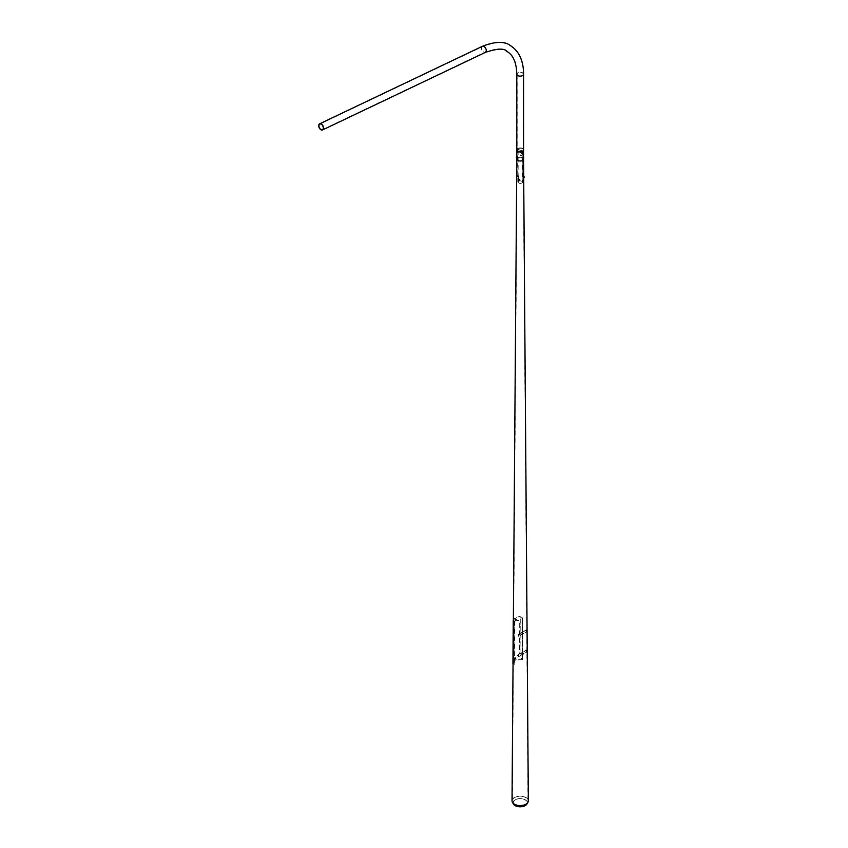 <?xml version="1.0" encoding="UTF-8"?>
<svg xmlns="http://www.w3.org/2000/svg" width="848" height="848" viewBox="0 0 848 848"><rect width="100%" height="100%" fill="white"/><g stroke="black" fill="none" stroke-linecap="round" stroke-linejoin="round"><path stroke-width="0.64" stroke-dasharray="4.24 3.18" d="M521.425 155.619L520.502 155.47L521.425 155.619M521.509 155.428L520.587 155.279L521.509 155.428M517.163 157.399L517.407 157.929L517.163 157.399M516.824 157.452L517.079 157.982L516.824 157.452M522.209 158.777L522.887 158.385L522.569 158.989M521.965 158.64L522.336 158.067L522.336 158.852M522.569 151.241A3.381 1.95 180 0 1 518.891 151.665A3.381 1.95 180 0 1 516.803 149.863A3.381 1.95 180 0 1 517.799 148.485A3.381 1.95 180 0 1 521.478 148.061A3.381 1.95 180 0 1 523.566 149.863A3.381 1.95 180 0 1 522.569 151.241M516.803 159.053L516.803 159.053A3.381 1.95 180 0 1 517.799 157.675A3.381 1.95 180 0 1 521.478 157.251A3.381 1.95 180 0 1 523.566 159.053L523.566 159.053A3.381 1.95 180 0 0 521.467 157.251A3.381 1.95 180 0 0 517.799 157.675A3.381 1.95 180 0 0 517.1 158.269M518.033 157.813A3.042 1.76 180 0 1 521.35 157.431A3.042 1.76 180 0 1 523.227 159.053A3.042 1.76 180 0 1 522.336 160.293A3.042 1.76 180 0 1 519.018 160.675A3.042 1.76 180 0 1 517.142 159.053A3.042 1.76 180 0 1 518.033 157.813A3.042 1.76 180 0 1 521.34 157.431A3.042 1.76 180 0 1 523.227 159.053A3.042 1.76 180 0 1 522.336 160.304A3.042 1.76 180 0 1 519.018 160.675A3.042 1.76 180 0 1 517.142 159.053A3.042 1.76 180 0 1 518.033 157.813M518.033 148.623A3.042 1.76 180 0 1 521.35 148.241A3.042 1.76 180 0 1 523.227 149.863A3.042 1.76 180 0 1 522.336 151.103A3.042 1.76 180 0 1 519.018 151.485A3.042 1.76 180 0 1 517.142 149.863A3.042 1.76 180 0 1 518.033 148.623A3.063 1.77 0 0 0 517.11 149.863A3.063 1.77 0 0 0 519.008 151.495A3.063 1.77 0 0 0 522.357 151.114A3.063 1.77 0 0 0 523.248 149.863A3.063 1.77 0 0 0 521.361 148.22A3.063 1.77 0 0 0 518.011 148.612M518.817 179.32L519.739 179.458L518.817 179.32L519.739 179.458L519.135 179.755M519.835 179.267L518.912 179.129L519.835 179.267M523.545 177.221L523.428 176.66M523.089 176.713L523.343 177.243L523.089 176.713M517.386 176.214L517.704 175.621L517.799 176.331M517.937 176.543L517.937 175.759L517.619 176.363M513.443 804.021A7.134 4.113 180 0 1 515.139 799.781A7.134 4.113 180 0 1 523.958 799.198A7.134 4.113 180 0 1 526.926 804.021M515.361 799.791A6.826 3.943 180 0 1 523.799 799.229A6.826 3.943 180 0 1 526.64 803.851A6.826 3.943 180 0 1 525.007 805.356A6.826 3.943 180 0 1 513.729 803.851A6.826 3.943 180 0 1 515.361 799.791M512.022 800.83A8.162 4.717 180 0 1 514.407 797.512A8.162 4.717 180 0 1 523.29 796.495A8.162 4.717 180 0 1 528.346 800.83M514.651 797.597A7.823 4.516 180 0 1 523.163 796.611A7.823 4.516 180 0 1 528.007 800.766A7.823 4.516 180 0 1 527.583 802.261A7.823 4.516 180 0 1 525.718 803.989A7.823 4.516 180 0 1 512.786 802.261A7.823 4.516 180 0 1 512.362 800.766A7.823 4.516 180 0 1 514.651 797.597M514.619 621.096A6.837 3.954 180 0 1 515.351 620.598A6.837 3.954 180 0 1 516.209 620.174L518.51 620.365L519.707 622.199L519.495 653.331L516.008 656.84A7.113 4.113 0 0 0 515.149 657.264A7.113 4.113 0 0 0 514.418 657.762L513.326 658.271L513.125 657.009L513.337 625.877L514.863 621.234A6.508 3.752 180 0 1 515.584 620.736A6.508 3.752 180 0 1 516.453 620.312L518.796 620.524L520.036 622.39L519.803 653.522L516.252 656.977A6.773 3.911 0 0 0 515.393 657.401A6.773 3.911 0 0 0 514.662 657.9L513.602 658.43L513.432 657.2L513.665 626.057L514.863 621.234M514.757 658.059L514.694 658.695L514.556 658.027M514.842 658.281L514.747 659.066L514.842 658.281M514.948 618.616L514.81 619.284M515.012 618.923L514.959 619.644L515.012 618.923M520.863 616.909L522.612 617.164L520.863 616.909L520.979 659.034L520.725 617.227M520.831 659.352L522.718 659.288L522.612 617.164M522.718 659.288L520.979 659.034M522.58 659.606L522.474 617.482M526.428 651.826L526.428 649.981L518.467 654.582L518.467 656.416L526.746 652.006L526.428 649.981M526.746 650.162L518.467 654.582M518.785 654.762L518.467 656.416M518.785 656.606L526.746 652.006M514.725 659.543L515.531 658.536M515.287 658.43L514.598 659.479M514.937 620.132L515.732 619.114M515.499 619.008L514.81 620.058M513.263 662.701L512.966 663.327C513.687 661.111 515.997 659.882 519.888 659.659L522.103 658.122L522.304 618.69L520.174 616.719C516.029 616.931 513.771 618.234 513.411 620.63L513.146 663.306C513.867 661.164 516.093 659.988 519.835 659.765M513.422 662.67L513.146 663.306M513.104 663.677L513.411 620.63M521.933 658.779L522.145 658.027L521.933 658.779M520.174 616.719L522.368 618.605L522.145 658.027L519.888 659.659M520.237 616.623C515.923 616.825 513.591 618.171 513.241 620.662M521.965 652.663L522.304 653.204L521.764 652.907M522.05 653.426L522.728 652.716L522.05 653.426M516.358 157.336L516.506 158.258M517.238 158.057L517.004 157.134L517.238 158.057M516.485 158.11L517.185 157.908L516.496 157.686M517.185 157.908L516.527 158.004M517.132 158.014L516.517 157.887M517.047 157.802L516.453 157.569M517.068 157.378L516.411 157.484M517.683 175.557L517.026 176.066L517.683 175.557M517.778 175.536L517.11 176.32L517.778 175.536M518.7 176.055L518.022 176.85L518.7 176.055M517.492 175.928L517.98 176.214L517.577 175.642M517.428 175.515L518.054 175.918M517.916 175.79L517.206 175.684M517.683 175.96L517.121 175.981M519.771 179.638L518.806 179.066L519.771 179.638M519.601 179.235L519.061 179.108M513.432 663.39L514.418 664.313L513.432 663.39L513.729 621.022L514.27 620.948L513.973 663.306M514.27 620.948L513.877 664.397M514.174 622.029L513.729 621.022M514.715 621.955L514.418 664.313M526.428 631.59L526.428 629.757L518.467 634.346L518.467 636.191L526.746 631.781L526.428 629.757M526.746 629.937L518.467 634.346M518.785 634.537L518.467 636.191M518.785 636.371L526.746 631.781M521.965 632.428L522.304 632.979L521.764 632.682M522.05 633.202L522.728 632.481L522.05 633.202M524.138 177.306L524 176.384M524.085 177.412L523.852 176.585M523.29 176.956L523.492 177.508L523.29 176.956M523.979 176.575L524.128 177.126L523.322 176.67L523.979 176.85M524.064 177.126L523.333 176.956M523.407 177.232L524.128 177.126M523.47 177.221L524.117 176.84M523.396 176.67L524.043 176.564M520.736 155.036L521.637 155.089L520.736 155.036M520.63 155.057L521.679 155.332L520.63 155.057M520.471 155.396L521.52 155.672L520.471 155.396M521.001 154.813L521.499 155.078L520.873 155.046M521.191 155.682L521.499 155.078M522.845 158.343L522.167 159.011L522.845 158.343M518.245 176.766L518.245 181.271A2.364 1.367 0 0 0 517.821 182.044A2.364 1.367 0 0 0 518.51 183.009A2.364 1.367 0 0 0 521.085 183.306A2.364 1.367 0 0 0 522.548 182.044A2.364 1.367 0 0 0 521.859 181.08A2.364 1.367 0 0 0 518.838 180.921L518.51 176.575L518.329 181.239L518.51 176.575A2.247 1.304 180 0 1 518.679 176.479L518.838 176.416M522.315 148.633A3.01 1.738 0 0 0 518.457 148.442A3.01 1.738 0 0 0 517.46 150.594A3.01 1.738 0 0 0 518.054 151.092A3.01 1.738 0 0 0 522.909 150.594A3.01 1.738 0 0 0 522.315 148.633M523.566 150.054L523.566 149.863A3.392 1.961 0 0 0 522.58 148.474A3.392 1.961 0 0 0 517.778 148.474A3.392 1.961 0 0 0 516.792 149.863L516.803 150.054M518.955 181.271L518.52 181.366A2.035 1.177 0 0 0 518.149 182.044A2.035 1.177 0 0 0 518.743 182.871A2.035 1.177 0 0 0 520.958 183.126A2.035 1.177 0 0 0 522.22 182.044A2.035 1.177 0 0 0 521.626 181.207A2.035 1.177 0 0 0 519.008 181.08L518.955 176.352L518.955 181.133M519.008 176.299L519.008 181.08M518.849 181.334L518.616 176.448L518.616 181.334M518.52 181.366L518.616 176.448M514.8 658.62L514.884 657.836L514.8 658.62M514.747 659.066L514.376 658.027L515.319 658.09M515.043 619.146L515.096 618.425L515.043 619.146M516.644 619.581L515.086 619.008L516.305 620.164M522.41 652.727L521.732 653.437L522.41 652.727M521.615 653.13L522.315 652.727L521.615 653.13M522.41 632.491L521.732 633.212L522.41 632.491M521.615 632.894L522.315 632.491L521.615 632.894M523.841 633.392L522.188 633.117L522.633 632.693L522.294 633.276L523.502 633.975M518.011 72.928A3.063 1.77 0 0 0 517.11 74.179A3.063 1.77 0 0 0 518.011 75.43A3.063 1.77 0 0 0 522.357 75.43A3.063 1.77 0 0 0 523.248 74.179A3.063 1.77 0 0 0 522.357 72.928A3.063 1.77 0 0 0 518.011 72.928M484.028 46.757A3.063 1.919 -115.5 0 0 482.523 46.598A3.063 1.919 -115.5 0 0 481.749 49.131A3.063 1.919 -115.5 0 0 483.646 51.972A3.063 1.919 -115.5 0 0 485.162 52.131A3.063 1.919 -115.5 0 0 485.936 49.597A3.063 1.919 -115.5 0 0 484.028 46.757M523.576 74.179A3.392 1.961 0 0 0 522.58 72.79A3.392 1.961 0 0 0 517.778 72.79A3.392 1.961 0 0 0 516.792 74.179M482.374 46.301A3.392 2.12 -115.5 0 0 481.526 49.11A3.392 2.12 -115.5 0 0 483.625 52.247A3.392 2.12 -115.5 0 0 485.3 52.428M521.859 151.771A2.364 1.367 0 0 0 519.283 151.474A2.364 1.367 0 0 0 517.821 152.735A2.364 1.367 0 0 0 518.51 153.7A2.364 1.367 0 0 0 521.085 153.997A2.364 1.367 0 0 0 522.548 152.735A2.364 1.367 0 0 0 521.859 151.771M521.626 151.909A2.035 1.177 0 0 0 519.4 151.654A2.035 1.177 0 0 0 518.149 152.735A2.035 1.177 0 0 0 518.743 153.573A2.035 1.177 0 0 0 520.958 153.827A2.035 1.177 0 0 0 522.22 152.735A2.035 1.177 0 0 0 521.626 151.909M516.803 157.166L516.803 158.311M523.227 149.863L528.007 800.766M322.431 129.649L485.162 52.131C496.875 48.124 504.157 47.764 506.987 51.06C513.464 54.823 516.835 62.529 517.11 74.179L517.142 159.053L512.362 800.766M526.64 803.851L527.583 802.261M513.358 620.641L513.04 663.878M513.729 803.851L512.786 802.261M516.432 658.991L515.224 658.292L514.884 658.875L516.093 659.574M515.52 618.669L514.545 618.658L514.959 619.644M522.728 652.716L521.594 653.151L522.167 653.691M523.841 653.617L522.633 652.918L522.294 653.501L523.502 654.2M518.022 176.85L517.11 176.32M518.584 175.875L517.672 175.345M522.728 632.481L521.594 632.926L522.167 633.456M522.972 177.115L523.704 177.476M319.791 124.105L482.523 46.598C495.168 41.7 504.348 41.414 510.061 45.75C518.785 51.262 523.184 60.738 523.248 74.179L523.248 149.863M517.821 182.044L517.821 152.735L517.153 150.753M517.46 150.594L518.149 152.735L518.149 182.044M523.216 150.753L522.548 152.735L522.548 182.044M522.22 182.044L522.22 152.735L522.909 150.594M518.361 149.799L522.771 150.785L522.008 151.76L517.598 150.785L518.361 149.799M523.227 150.785L522.22 152.163C519.612 153.032 517.916 152.576 517.142 150.785L518.139 149.407C520.577 148.485 522.273 148.941 523.227 150.785"/><path stroke-width="1.27" d="M523.566 150.054L523.566 159.053A3.381 1.95 180 0 1 522.569 160.431A3.381 1.95 180 0 1 518.891 160.855A3.381 1.95 180 0 1 516.803 159.053A3.381 1.95 180 0 1 517.1 158.269M516.803 158.311L516.803 159.053A3.381 1.95 180 0 0 518.881 160.855A3.381 1.95 180 0 0 522.569 160.431A3.381 1.95 180 0 0 523.566 159.053L528.346 800.83A8.162 4.717 180 0 1 527.901 802.378L526.926 804.021A7.134 4.113 180 0 1 525.23 805.6A7.134 4.113 180 0 1 513.443 804.021L512.457 802.378A8.162 4.717 180 0 1 512.022 800.83L513.04 663.878M527.901 802.378A8.162 4.717 180 0 1 525.961 804.18A8.162 4.717 180 0 1 512.457 802.378M512.966 663.327L513.411 620.63M513.369 619.803L513.241 620.662M516.57 158.099L516.347 157.368L516.57 158.099M516.538 158.311L516.358 157.336M519.517 179.956L518.775 179.405L519.517 179.956M519.612 179.977L518.647 179.416L519.612 179.977M519.432 179.606L518.859 179.744L519.432 179.606M524 176.384L524.138 177.306M523.852 176.585L523.704 177.476M523.248 158.65L522.591 158.947L523.248 158.65M523.28 158.597L522.601 159.265L523.28 158.597M523.057 158.502L522.781 159.085L523.057 158.502M523.576 74.179A3.392 1.961 0 0 1 522.58 75.567A3.392 1.961 0 0 1 517.778 75.567A3.392 1.961 0 0 1 516.792 74.179L516.792 149.863A3.392 1.961 0 0 0 517.153 150.753A3.392 1.961 0 0 0 517.778 151.251A3.392 1.961 0 0 0 522.58 151.251A3.392 1.961 0 0 0 523.216 150.753A3.392 1.961 0 0 0 523.576 149.863L523.576 74.179C523.523 60.643 519.071 51.071 510.22 45.463C504.475 41.086 495.19 41.361 482.374 46.301L319.654 123.808A3.392 2.12 -115.5 0 0 318.795 126.617A3.392 2.12 -115.5 0 0 320.904 129.755A3.392 2.12 -115.5 0 0 322.569 129.935A3.392 2.12 -115.5 0 0 323.427 127.126A3.392 2.12 -115.5 0 0 321.318 123.988A3.392 2.12 -115.5 0 0 319.654 123.808M320.926 129.479A3.063 1.919 -115.5 0 0 322.431 129.649A3.063 1.919 -115.5 0 0 323.205 127.105A3.063 1.919 -115.5 0 0 321.297 124.264A3.063 1.919 -115.5 0 0 319.791 124.105A3.063 1.919 -115.5 0 0 319.018 126.649A3.063 1.919 -115.5 0 0 320.926 129.479M516.792 74.179C516.496 62.614 513.178 55.003 506.828 51.346C504.306 48.113 497.129 48.474 485.3 52.428A3.392 2.12 -115.5 0 0 486.158 49.619A3.392 2.12 -115.5 0 0 484.049 46.481A3.392 2.12 -115.5 0 0 482.374 46.301M516.803 150.054L516.803 157.166M516.803 159.053L513.358 620.641M512.934 663.687L513.241 620.556M517.004 157.134L516.411 157.23M517.185 158.247L516.591 158.343M485.3 52.428L322.569 129.935"/></g></svg>
